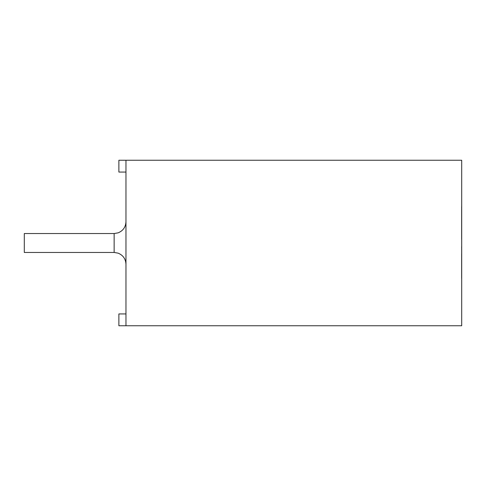 <?xml version="1.0" encoding="UTF-8"?>
<svg xmlns="http://www.w3.org/2000/svg" width="486" height="486" viewBox="0 0 486 486"><rect width="100%" height="100%" fill="white"/><g stroke="black" fill="none" stroke-linecap="round" stroke-linejoin="round"><path stroke-width="0.36" stroke-dasharray="2.43 1.82" d="M461.7 228.997L461.463 211.951L461.463 239.373L461.463 206.714L461.463 239.373L461.463 211.951L461.463 235.303L461.463 211.951L461.7 228.997M461.7 224.441L461.7 211.951L461.7 231.822L461.463 224.441M461.7 224.587L461.463 239.373L461.463 223.724M461.7 223.724L461.7 239.373L461.7 211.951L461.7 235.303L461.7 211.951L461.7 229.38L461.7 211.951L461.7 229.38L461.7 211.951L461.463 224.587M461.7 221.956L461.7 214.138L461.463 221.956M461.7 225.717L461.463 229.471L461.463 214.757L461.463 229.471L461.7 225.717M461.7 231.822L461.463 209.867L461.7 231.822M461.7 203.907L461.463 210.323L461.7 203.907M461.7 214.539L461.463 229.38L461.7 214.539M461.7 239.373L461.7 215.924L461.7 239.373M461.7 270.331L461.463 254.214L461.463 278.429L461.463 253.759L461.7 270.331M461.7 263.26L461.7 274.529L461.463 263.26M125.965 160.246L461.7 160.246L461.7 325.754L125.965 325.754L125.965 160.246L125.965 172.068L125.965 160.246L125.965 172.068L125.965 160.246L118.876 160.246L118.876 172.068L118.876 160.246L125.965 160.246L118.876 160.246L118.876 172.068L125.965 172.068M461.7 278.429L461.7 254.214L461.7 278.429M461.7 274.529L461.463 246.609L461.7 274.529M461.7 271.516L461.463 256.256L461.7 271.516M461.7 274.086L461.7 254.214L461.7 274.086M461.7 256.894L461.463 263.843L461.7 256.894M125.965 243L125.965 264.281L125.965 243M461.7 222.248L461.7 214.757L461.7 229.471L461.463 222.248M24.3 243L24.3 252.459L24.3 243M461.7 266.03C461.7 273.557 461.7 273.557 461.7 266.03C461.7 273.557 461.7 273.557 461.7 266.03L461.463 266.03C461.463 273.557 461.463 273.557 461.463 266.03C461.463 273.557 461.463 273.557 461.463 266.03L461.7 266.03M114.143 233.541L114.143 252.459L24.3 252.459L24.3 233.541L114.143 233.541L114.143 252.459L114.143 233.541L118.147 232.843C123.092 230.777 125.692 227.071 125.965 221.719M294.583 160.368L285.239 160.368L294.583 160.246M296.454 160.246L271.656 160.368L296.454 160.368M297.341 160.368L303.519 160.368M297.523 160.246L316.009 160.368L297.523 160.368M297.341 160.246L303.519 160.246M302.766 160.246L307.122 160.246L302.79 160.368M294.243 160.246L284.444 160.368L294.243 160.368M281.728 160.246L310.925 160.368L281.728 160.246M125.965 313.932L118.876 313.932L118.876 325.754L125.965 325.754L118.876 325.754L118.876 313.932L125.965 313.932L118.876 313.932L118.876 325.754L125.965 325.754"/><path stroke-width="0.73" d="M461.7 160.246L461.7 325.754L125.965 325.754L125.965 160.246L461.7 160.246M24.3 243L24.3 252.459L114.143 252.459L118.147 253.157C123.092 255.223 125.692 258.929 125.965 264.281C125.692 258.929 123.092 255.223 118.147 253.157L114.143 252.459L114.143 233.541L24.3 233.541L24.3 243M125.965 325.754L118.876 325.754L118.876 313.932L125.965 313.932M125.965 160.246L118.876 160.246L118.876 172.068L125.965 172.068M114.143 233.541L118.147 232.843C123.092 230.777 125.692 227.071 125.965 221.719"/></g></svg>
